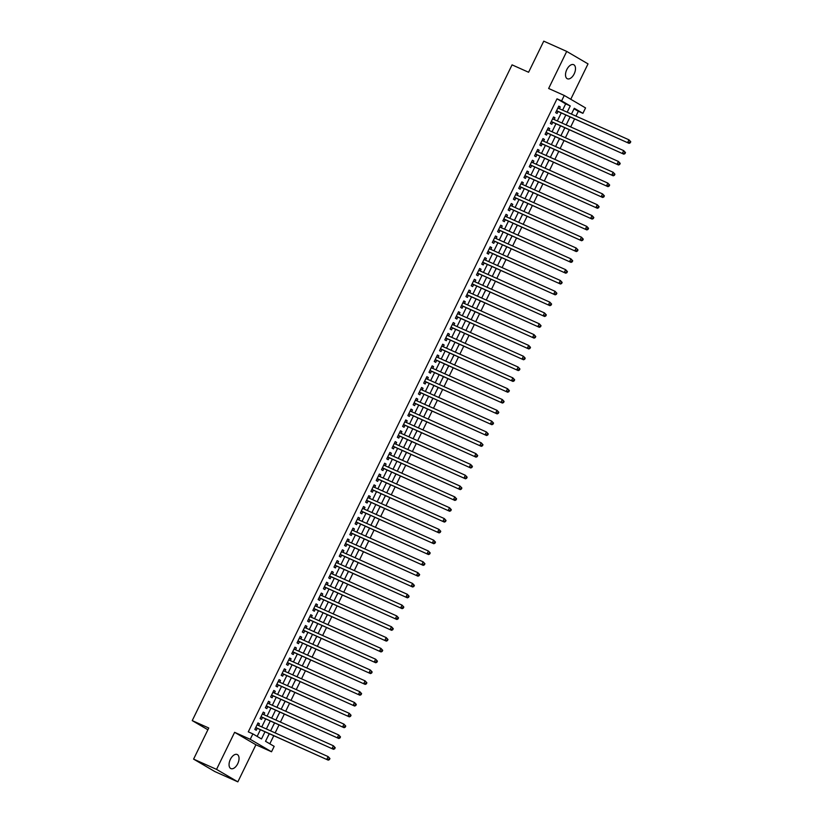 <?xml version="1.0" encoding="UTF-8"?>
<svg xmlns="http://www.w3.org/2000/svg" width="823" height="823" viewBox="0 0 823 823"><rect width="100%" height="100%" fill="white"/><g stroke="black" fill="none" stroke-linecap="round" stroke-linejoin="round"><path stroke-width="1.23" d="M237.734 763.703A7.716 4.249 114.1 0 0 237.199 754.506A7.716 4.249 114.1 0 0 230.368 759.392A7.716 4.249 114.1 0 0 230.903 768.589A7.716 4.249 114.1 0 0 237.734 763.703M574.187 73.875A7.716 4.249 114.1 0 0 573.652 64.678A7.716 4.249 114.1 0 0 566.821 69.564A7.716 4.249 114.1 0 0 567.356 78.761A7.716 4.249 114.1 0 0 574.187 73.875M269.224 733.746L265.531 741.307L274.172 746.358L271.528 751.769L250.223 739.301L252.867 733.89L261.498 738.951L264.965 731.842M255.922 744.784L234.617 732.326L216.542 769.382L193.59 759.115L214.885 771.583L237.847 781.85L255.922 744.784L271.528 751.769M570.761 99.274L588.023 63.885L566.718 51.417L548.643 88.483L564.249 95.458L585.554 107.926L582.91 113.337L574.279 108.286L571.45 114.088M575.966 116.105L578.322 111.28L582.91 113.337M269.821 743.817L273.74 735.772M275.139 732.902L279.018 724.95M280.417 722.08L284.295 714.127M285.694 711.257L289.573 703.305M290.972 700.435L294.85 692.482M296.249 689.612L300.128 681.66M301.527 678.8L305.405 670.838M306.804 667.978L310.683 660.025M312.082 657.155L315.96 649.203M317.359 646.333L321.237 638.381M322.637 635.51L326.515 627.558M327.914 624.688L331.792 616.736M333.192 613.865L337.07 605.913M338.469 603.053L342.347 595.101M343.747 592.231L347.625 584.279M349.024 581.408L352.902 573.456M354.301 570.586L358.18 562.634M359.579 559.763L363.457 551.811M364.856 548.941L368.735 540.989M370.134 538.119L374.023 530.166M375.411 527.306L379.3 519.354M380.699 516.484L384.578 508.532M385.977 505.661L389.855 497.709M391.254 494.839L395.133 486.887M396.532 484.017L400.41 476.064M401.809 473.194L405.688 465.242M407.087 462.382L410.965 454.43M412.364 451.56L416.243 443.607M417.642 440.737L421.52 432.785M422.919 429.915L426.798 421.962M428.197 419.092L432.075 411.14M433.474 408.27L437.352 400.317M438.752 397.447L442.63 389.495M444.029 386.635L447.907 378.683M449.307 375.813L453.185 367.86M454.584 364.99L458.462 357.038M459.862 354.168L463.74 346.216M465.139 343.345L469.017 335.393M470.417 332.523L474.295 324.571M475.694 321.711L479.572 313.748M480.971 310.888L484.85 302.936M486.249 300.066L490.127 292.114M491.526 289.243L495.405 281.291M496.804 278.421L500.682 270.469M502.081 267.598L505.96 259.646M507.359 256.776L511.237 248.824M512.636 245.964L516.515 238.012M517.914 235.141L521.792 227.189M523.191 224.319L527.07 216.367M528.469 213.496L532.347 205.544M533.746 202.674L537.625 194.722M539.024 191.852L542.902 183.899M544.301 181.029L548.18 173.077M549.579 170.217L553.457 162.265M554.856 159.395L558.735 151.442M560.134 148.572L564.012 140.62M565.411 137.75L569.29 129.797M570.689 126.927L574.567 118.975M216.542 769.382L237.847 781.85M193.59 759.115L208.754 728.005L192.232 720.609L512.06 64.863L528.592 72.259L543.756 41.15L566.718 51.417M258.587 725.495L259.43 723.767L257.99 722.923L254.821 729.415L256.262 730.258L257.188 728.365M263.864 714.673L264.708 712.944L263.267 712.101L260.099 718.592L261.539 719.436L262.465 717.543M269.142 703.85L269.985 702.122L268.545 701.278L265.376 707.77L266.817 708.613L267.742 706.72M274.419 693.028L275.263 691.299L273.822 690.456L270.654 696.947L272.094 697.791L273.02 695.898M279.697 682.216L280.54 680.477L279.1 679.633L275.931 686.135L277.372 686.968L278.297 685.075M284.974 671.393L285.818 669.655L284.377 668.821L281.209 675.313L282.649 676.156L283.575 674.253M290.252 660.571L291.095 658.842L289.655 657.999L286.486 664.49L287.927 665.334L288.852 663.441M295.529 649.748L296.373 648.02L294.932 647.176L291.764 653.668L293.204 654.511L294.13 652.618M300.806 638.926L301.65 637.197L300.21 636.354L297.041 642.845L298.482 643.689L299.407 641.796M306.084 628.103L306.928 626.375L305.487 625.531L302.319 632.023L303.759 632.866L304.685 630.974M311.361 617.281L312.205 615.553L310.765 614.709L307.596 621.2L309.036 622.044L309.962 620.151M316.639 606.469L317.483 604.73L316.042 603.887L312.874 610.388L314.314 611.222L315.24 609.329M321.916 595.646L322.76 593.918L321.32 593.074L318.151 599.566L319.591 600.409L320.517 598.516M327.194 584.824L328.038 583.096L326.597 582.252L323.429 588.743L324.869 589.587L325.795 587.694M332.471 574.001L333.315 572.273L331.875 571.429L328.706 577.921L330.146 578.764L331.072 576.872M337.749 563.179L338.592 561.451L337.152 560.607L333.984 567.098L335.424 567.942L336.35 566.049M343.026 552.356L343.87 550.628L342.43 549.785L339.261 556.276L340.701 557.12L341.627 555.227M348.304 541.544L349.147 539.806L347.707 538.962L344.549 545.464L345.979 546.297L346.905 544.404M353.581 530.722L354.425 528.983L352.985 528.15L349.826 534.641L351.256 535.485L352.182 533.582M358.859 519.899L359.702 518.171L358.262 517.328L355.104 523.819L356.534 524.663L357.46 522.77M364.136 509.077L364.98 507.349L363.54 506.505L360.381 512.996L361.811 513.84L362.737 511.947M369.414 498.254L370.257 496.526L368.817 495.683L365.659 502.174L367.099 503.018L368.015 501.125M374.691 487.432L375.535 485.704L374.095 484.86L370.936 491.352L372.377 492.195L373.292 490.302M379.969 476.61L380.812 474.881L379.372 474.038L376.214 480.529L377.654 481.373L378.57 479.48M385.246 465.797L386.09 464.059L384.65 463.215L381.491 469.717L382.932 470.55L383.847 468.657M390.524 454.975L391.367 453.236L389.927 452.403L386.769 458.895L388.209 459.738L389.125 457.845M395.801 444.153L396.645 442.424L395.215 441.581L392.046 448.072L393.487 448.916L394.402 447.023M401.079 433.33L401.922 431.602L400.492 430.758L397.324 437.25L398.764 438.093L399.68 436.2M406.356 422.508L407.2 420.779L405.77 419.936L402.601 426.427L404.042 427.271L404.957 425.378M411.634 411.685L412.477 409.957L411.047 409.113L407.879 415.605L409.319 416.448L410.235 414.555M416.911 400.863L417.765 399.134L416.325 398.291L413.156 404.782L414.597 405.626L415.512 403.733M422.189 390.051L423.043 388.312L421.602 387.479L418.434 393.97L419.874 394.803L420.79 392.91M427.466 379.228L428.32 377.5L426.88 376.656L423.711 383.148L425.152 383.991L426.077 382.098M432.754 368.406L433.598 366.677L432.157 365.834L428.989 372.325L430.429 373.169L431.355 371.276M438.031 357.583L438.875 355.855L437.435 355.011L434.266 361.503L435.706 362.346L436.632 360.453M443.309 346.761L444.153 345.032L442.712 344.189L439.544 350.68L440.984 351.524L441.91 349.631M448.586 335.938L449.43 334.21L447.99 333.366L444.821 339.858L446.261 340.701L447.187 338.809M453.864 325.126L454.708 323.388L453.267 322.544L450.099 329.046L451.539 329.879L452.465 327.986M459.141 314.304L459.985 312.565L458.545 311.732L455.376 318.223L456.816 319.067L457.742 317.164M464.419 303.481L465.262 301.753L463.822 300.909L460.654 307.401L462.094 308.244L463.02 306.351M469.696 292.659L470.54 290.931L469.1 290.087L465.931 296.578L467.371 297.422L468.297 295.529M474.974 281.836L475.817 280.108L474.377 279.264L471.209 285.756L472.649 286.599L473.575 284.707M480.251 271.014L481.095 269.286L479.655 268.442L476.486 274.933L477.926 275.777L478.852 273.884M485.529 260.191L486.372 258.463L484.932 257.62L481.764 264.111L483.204 264.955L484.13 263.062M490.806 249.379L491.65 247.641L490.21 246.797L487.041 253.299L488.481 254.132L489.407 252.239M496.084 238.557L496.927 236.829L495.487 235.985L492.319 242.476L493.759 243.32L494.685 241.427M501.361 227.734L502.205 226.006L500.765 225.163L497.596 231.654L499.036 232.498L499.962 230.605M506.639 216.912L507.482 215.184L506.042 214.34L502.874 220.831L504.314 221.675L505.24 219.782M511.916 206.089L512.76 204.361L511.32 203.518L508.151 210.009L509.591 210.853L510.517 208.96M517.194 195.267L518.037 193.539L516.597 192.695L513.429 199.187L514.869 200.03L515.795 198.137M522.471 184.455L523.315 182.716L521.875 181.873L518.706 188.364L520.146 189.208L521.072 187.315M527.749 173.632L528.592 171.894L527.152 171.061L523.984 177.552L525.424 178.396L526.35 176.492M533.026 162.81L533.87 161.082L532.43 160.238L529.261 166.73L530.701 167.573L531.627 165.68M538.304 151.988L539.147 150.259L537.707 149.416L534.538 155.907L535.979 156.751L536.905 154.858M543.581 141.165L544.425 139.437L542.985 138.593L539.816 145.085L541.256 145.928L542.182 144.035M548.859 130.343L549.702 128.614L548.262 127.771L545.093 134.262L546.534 135.106L547.46 133.213M554.136 119.52L554.98 117.792L553.54 116.948L550.371 123.44L551.811 124.283L552.737 122.39M568.498 120.137L570.164 117.01M563.22 130.96L564.887 127.832M557.943 141.782L559.609 138.645M552.665 152.605L554.332 149.467M547.388 163.417L549.054 160.29M542.11 174.239L543.777 171.112M536.833 185.062L538.499 181.934M531.555 195.884L533.222 192.757M526.278 206.707L527.944 203.569M521 217.529L522.667 214.392M515.723 228.352L517.389 225.214M510.445 239.164L512.112 236.036M505.168 249.986L506.834 246.859M499.88 260.809L501.557 257.681M494.602 271.631L496.279 268.504M489.325 282.454L491.002 279.316M484.047 293.276L485.724 290.138M478.77 304.099L480.447 300.961M473.492 314.911L475.169 311.783M468.215 325.733L469.892 322.606M462.938 336.556L464.614 333.428M457.66 347.378L459.337 344.251M452.383 358.2L454.059 355.063M447.105 369.023L448.782 365.885M441.828 379.835L443.504 376.708M436.55 390.658L438.227 387.53M431.273 401.48L432.949 398.353M425.995 412.302L427.672 409.175M420.718 423.125L422.394 419.987M415.44 433.947L417.117 430.81M410.163 444.77L411.839 441.632M404.885 455.582L406.552 452.455M399.608 466.404L401.274 463.277M394.33 477.227L395.997 474.099M389.053 488.049L390.719 484.922M383.775 498.872L385.442 495.734M378.498 509.694L380.164 506.557M373.22 520.517L374.887 517.379M367.943 531.329L369.609 528.201M362.665 542.151L364.332 539.024M357.388 552.974L359.054 549.846M352.11 563.796L353.777 560.658M346.833 574.619L348.499 571.481M341.555 585.441L343.222 582.303M336.278 596.253L337.944 593.126M331 607.076L332.667 603.948M325.723 617.898L327.389 614.771M320.445 628.721L322.112 625.593M315.168 639.543L316.834 636.405M309.89 650.365L311.557 647.228M304.613 661.188L306.279 658.05M299.335 672L301.002 668.873M294.058 682.823L295.724 679.695M288.78 693.645L290.447 690.518M283.503 704.467L285.17 701.34M278.225 715.29L279.892 712.152M272.948 726.112L274.615 722.975M578.322 111.28L574.032 108.78M267.67 736.924L269.337 733.797M562.603 110.128L565.658 103.873L557.017 98.822L248.279 731.842L252.867 733.89M257.146 736.4L260.377 729.785M261.776 726.925L265.654 718.973M267.053 716.103L270.932 708.15M272.331 705.28L276.209 697.328M277.608 694.458L281.487 686.505M282.886 683.635L286.764 675.683M288.163 672.813L292.042 664.861M293.441 662.001L297.319 654.038M298.718 651.178L302.597 643.226M303.996 640.356L307.874 632.403M309.273 629.533L313.151 621.581M314.551 618.711L318.429 610.759M319.828 607.888L323.706 599.936M325.106 597.066L328.984 589.114M330.383 586.254L334.261 578.302M335.661 575.431L339.539 567.479M340.938 564.609L344.816 556.657M346.216 553.786L350.094 545.834M351.493 542.964L355.371 535.012M356.771 532.142L360.649 524.189M362.048 521.319L365.926 513.367M367.325 510.507L371.204 502.555M372.603 499.684L376.481 491.732M377.88 488.862L381.759 480.91M383.158 478.04L387.036 470.087M388.435 467.217L392.314 459.265M393.713 456.395L397.591 448.442M398.99 445.582L402.869 437.63M404.268 434.76L408.146 426.808M409.545 423.938L413.424 415.985M414.823 413.115L418.712 405.163M420.1 402.293L423.989 394.34M425.388 391.47L429.267 383.518M430.666 380.648L434.544 372.696M435.943 369.836L439.821 361.883M441.221 359.013L445.099 351.061M446.498 348.191L450.376 340.238M451.776 337.368L455.654 329.416M457.053 326.546L460.931 318.594M462.331 315.723L466.209 307.771M467.608 304.911L471.486 296.949M472.886 294.089L476.764 286.137M478.163 283.266L482.041 275.314M483.44 272.444L487.319 264.492M488.718 261.621L492.596 253.669M493.995 250.799L497.874 242.847M499.273 239.977L503.151 232.024M504.55 229.164L508.429 221.212M509.828 218.342L513.706 210.39M515.105 207.519L518.984 199.567M520.383 196.697L524.261 188.745M525.66 185.875L529.539 177.922M530.938 175.052L534.816 167.1M536.215 164.23L540.094 156.277M541.493 153.417L545.371 145.465M546.77 142.595L550.649 134.643M552.048 131.773L555.926 123.82M557.325 120.95L561.204 112.998M559.414 108.708L560.257 106.969L558.817 106.126L555.648 112.628L557.089 113.461L558.015 111.568M192.232 720.609L207.89 729.775M234.617 732.326L250.223 739.301M557.017 98.822L561.615 100.869L564.249 95.458M570.051 116.959L566.173 124.911M564.773 127.771L560.895 135.723M559.496 138.593L555.618 146.545M554.218 149.416L550.34 157.368M548.941 160.238L545.063 168.19M543.664 171.061L539.785 179.013M538.386 181.883L534.508 189.835M533.109 192.705L529.23 200.658M527.831 203.518L523.953 211.47M522.554 214.34L518.675 222.292M517.276 225.163L513.387 233.115M511.999 235.985L508.11 243.937M506.711 246.807L502.832 254.76M501.433 257.63L497.555 265.582M496.156 268.442L492.277 276.405M490.878 279.264L487 287.217M485.601 290.087L481.722 298.039M480.323 300.909L476.445 308.862M475.046 311.732L471.168 319.684M469.768 322.554L465.89 330.507M464.491 333.377L460.613 341.329M459.213 344.189L455.335 352.141M453.936 355.011L450.058 362.964M448.658 365.834L444.78 373.786M443.381 376.656L439.503 384.608M438.103 387.479L434.225 395.431M432.826 398.301L428.948 406.253M427.549 409.113L423.67 417.076M422.271 419.936L418.393 427.888M416.994 430.758L413.115 438.71M411.716 441.581L407.838 449.533M406.439 452.403L402.56 460.355M401.161 463.226L397.283 471.178M395.884 474.048L392.005 482M390.606 484.86L386.728 492.812M385.329 495.683L381.45 503.635M380.051 506.505L376.173 514.457M374.774 517.328L370.895 525.28M369.496 528.15L365.618 536.102M364.219 538.972L360.34 546.925M358.941 549.795L355.063 557.747M353.664 560.607L349.785 568.559M348.386 571.429L344.508 579.382M343.109 582.252L339.23 590.204M337.831 593.074L333.953 601.027M332.554 603.897L328.675 611.849M327.276 614.719L323.398 622.672M321.999 625.531L318.12 633.494M316.721 636.354L312.843 644.306M311.444 647.176L307.565 655.129M306.166 657.999L302.288 665.951M300.889 668.821L297.01 676.773M295.611 679.644L291.733 687.596M290.334 690.466L286.455 698.418M285.056 701.278L281.178 709.231M279.779 712.101L275.9 720.053M274.501 722.923L270.623 730.875M567.191 112.185L570.246 105.93L561.615 100.869M266.364 728.972L270.242 721.02M271.641 718.15L275.52 710.198M276.919 707.338L280.797 699.375M282.196 696.515L286.075 688.563M287.474 685.693L291.352 677.74M292.751 674.87L296.63 666.918M298.029 664.048L301.907 656.096M303.306 653.225L307.185 645.273M308.584 642.403L312.462 634.451M313.861 631.591L317.74 623.639M319.139 620.768L323.017 612.816M324.416 609.946L328.295 601.994M329.694 599.123L333.572 591.171M334.971 588.301L338.85 580.349M340.249 577.479L344.127 569.526M345.526 566.666L349.405 558.704M350.804 555.844L354.692 547.892M356.081 545.021L359.97 537.069M361.369 534.199L365.247 526.247M366.647 523.377L370.525 515.424M371.924 512.554L375.802 504.602M377.201 501.732L381.08 493.779M382.479 490.92L386.357 482.967M387.756 480.097L391.635 472.145M393.034 469.275L396.912 461.322M398.311 458.452L402.19 450.5M403.589 447.63L407.467 439.677M408.866 436.807L412.745 428.855M414.144 425.985L418.022 418.033M419.421 415.173L423.3 407.22M424.699 404.35L428.577 396.398M429.976 393.528L433.855 385.576M435.254 382.705L439.132 374.753M440.531 371.883L444.41 363.931M445.809 361.06L449.687 353.108M451.086 350.248L454.965 342.286M456.364 339.426L460.242 331.474M461.641 328.603L465.52 320.651M466.919 317.781L470.797 309.829M472.196 306.958L476.075 299.006M477.474 296.136L481.352 288.184M482.751 285.314L486.63 277.361M488.029 274.501L491.907 266.549M493.306 263.679L497.185 255.727M498.584 252.856L502.462 244.904M503.861 242.034L507.74 234.082M509.139 231.212L513.017 223.259M514.416 220.389L518.295 212.437M519.694 209.577L523.572 201.614M524.971 198.755L528.85 190.802M530.249 187.932L534.127 179.98M535.526 177.11L539.404 169.157M540.804 166.287L544.682 158.335M546.081 155.465L549.959 147.512M551.359 144.642L555.237 136.69M556.636 133.83L560.514 125.878M561.914 123.008L565.792 115.055M565.658 103.873L570.246 105.93M558.735 106.29L560.257 106.969M553.457 117.113L554.98 117.792M548.18 127.935L549.702 128.614M542.902 138.758L544.425 139.437M537.625 149.58L539.147 150.259M532.347 160.403L533.87 161.082M527.07 171.215L528.592 171.894M521.792 182.037L523.315 182.716M516.515 192.86L518.037 193.539M511.237 203.682L512.76 204.361M505.96 214.505L507.482 215.184M500.682 225.327L502.205 226.006M495.405 236.139L496.927 236.829M490.127 246.962L491.65 247.641M484.85 257.784L486.372 258.463M479.572 268.607L481.095 269.286M474.295 279.429L475.817 280.108M469.017 290.252L470.54 290.931M463.74 301.074L465.262 301.753M458.462 311.886L459.985 312.565M453.185 322.709L454.708 323.388M447.907 333.531L449.43 334.21M442.63 344.353L444.153 345.032M437.352 355.176L438.875 355.855M432.075 365.998L433.598 366.677M426.798 376.821L428.32 377.5M421.52 387.633L423.043 388.312M416.243 398.455L417.765 399.134M410.965 409.278L412.477 409.957M405.688 420.1L407.2 420.779M400.41 430.923L401.922 431.602M395.133 441.745L396.645 442.424M389.855 452.557L391.367 453.236M384.578 463.38L386.09 464.059M379.3 474.202L380.812 474.881M374.023 485.025L375.535 485.704M368.745 495.847L370.257 496.526M363.468 506.67L364.98 507.349M358.19 517.492L359.702 518.171M352.913 528.304L354.425 528.983M347.635 539.127L349.147 539.806M342.358 549.949L343.87 550.628M337.08 560.772L338.592 561.451M331.803 571.594L333.315 572.273M326.525 582.417L328.038 583.096M321.237 593.229L322.76 593.918M315.96 604.051L317.483 604.73M310.683 614.874L312.205 615.553M305.405 625.696L306.928 626.375M300.128 636.518L301.65 637.197M294.85 647.341L296.373 648.02M289.573 658.163L291.095 658.842M284.295 668.976L285.818 669.655M279.018 679.798L280.54 680.477M273.74 690.62L275.263 691.299M268.463 701.443L269.985 702.122M263.185 712.265L264.708 712.944M257.908 723.088L259.43 723.767M556.533 110.807L629.081 143.356L556.574 110.724M629.667 142.492L627.64 142.523L628.967 139.817L630.768 141.751L630.192 141.412L629.667 142.492L630.243 142.832L630.768 141.751M557.891 108.029L628.967 139.817L630.192 141.412M557.284 111.239A1.204 1.008 -59.7 0 0 556.904 111.167L556.358 111.177M629.081 143.356L630.243 142.832M551.256 121.629L623.803 154.179L551.297 121.547M624.39 153.315L622.363 153.335L623.69 150.63L625.49 152.574L624.914 152.234L624.39 153.315L624.966 153.654L625.49 152.574M552.614 118.841L623.69 150.63L624.914 152.234M552.007 122.061A1.204 1.008 -59.7 0 0 551.626 121.989L551.081 121.999M623.803 154.179L624.966 153.654M545.978 132.452L618.526 165.001L546.019 132.369M619.112 164.137L617.085 164.158L618.412 161.452L620.213 163.386L619.637 163.057L619.112 164.137L619.688 164.477L620.213 163.386M547.336 129.664L618.412 161.452L619.637 163.057M546.729 132.884A1.204 1.008 -59.7 0 0 546.349 132.812L545.803 132.822M618.526 165.001L619.688 164.477M540.701 143.274L613.248 175.824L540.742 143.192M613.835 174.96L611.808 174.98L613.135 172.274L614.935 174.209L614.359 173.879L613.835 174.96L614.411 175.289L614.935 174.209M542.059 140.486L613.135 172.274L614.359 173.879M541.452 143.706A1.204 1.008 -59.7 0 0 541.071 143.634L540.526 143.644M613.248 175.824L614.411 175.289M535.423 154.096L607.971 186.646L535.464 154.014M608.557 185.782L606.53 185.803L607.847 183.097L609.658 185.031L609.082 184.691L608.557 185.782L609.133 186.111L609.658 185.031M536.781 151.309L607.847 183.097L609.082 184.691M536.174 154.529A1.204 1.008 -59.7 0 0 535.794 154.457L535.248 154.467M607.971 186.646L609.133 186.111M530.146 164.909L602.693 197.469L530.187 164.837M603.28 196.594L601.253 196.625L602.57 193.919L604.38 195.853L603.804 195.514L603.28 196.594L603.856 196.934L604.38 195.853M531.504 162.131L602.57 193.919L603.804 195.514M530.897 165.351A1.204 1.008 -59.7 0 0 530.506 165.269L529.971 165.289M602.693 197.469L603.856 196.934M524.868 175.731L597.416 208.291L524.909 175.659M598.002 207.417L595.975 207.447L597.292 204.742L599.103 206.676L598.527 206.336L598.002 207.417L598.578 207.756L599.103 206.676M526.226 172.953L597.292 204.742L598.527 206.336M525.619 176.173A1.204 1.008 -59.7 0 0 525.228 176.091L524.693 176.101M597.416 208.291L598.578 207.756M519.591 186.554L592.138 219.103L519.632 186.471M592.725 218.239L590.698 218.27L592.015 215.564L593.825 217.498L593.249 217.159L592.725 218.239L593.301 218.579L593.825 217.498M520.949 183.766L592.015 215.564L593.249 217.159M520.331 186.986A1.204 1.008 -59.7 0 0 519.951 186.914L519.416 186.924M592.138 219.103L593.301 218.579M514.313 197.376L586.861 229.926L514.354 197.294M587.447 229.061L585.42 229.082L586.737 226.376L588.548 228.31L587.972 227.981L587.447 229.061L588.023 229.401L588.548 228.31M515.671 194.588L586.737 226.376L587.972 227.981M515.054 197.808A1.204 1.008 -59.7 0 0 514.673 197.736L514.138 197.746M586.861 229.926L588.023 229.401M509.036 208.198L581.583 240.748L509.077 208.116M582.17 239.884L580.143 239.905L581.46 237.199L583.27 239.133L582.694 238.804L582.17 239.884L582.746 240.223L583.27 239.133M510.394 205.411L581.46 237.199L582.694 238.804M509.776 208.631A1.204 1.008 -59.7 0 0 509.396 208.558L508.861 208.569M581.583 240.748L582.746 240.223M503.758 219.021L576.306 251.571L503.799 218.939M576.892 250.706L574.865 250.727L576.182 248.021L577.993 249.955L577.417 249.616L576.892 250.706L577.468 251.036L577.993 249.955M505.116 216.233L576.182 248.021L577.417 249.616M504.499 219.453A1.204 1.008 -59.7 0 0 504.118 219.381L503.583 219.391M576.306 251.571L577.468 251.036M498.481 229.833L571.028 262.393L498.522 229.761M571.615 261.519L569.588 261.549L570.905 258.844L572.715 260.778L572.139 260.438L571.615 261.519L572.191 261.858L572.715 260.778M499.839 227.055L570.905 258.844L572.139 260.438M499.222 230.275A1.204 1.008 -59.7 0 0 498.841 230.193L498.306 230.214M571.028 262.393L572.191 261.858M493.203 240.655L565.751 273.215L493.244 240.583M566.337 272.341L564.311 272.372L565.627 269.666L567.438 271.6L566.862 271.261L566.337 272.341L566.913 272.68L567.438 271.6M494.561 237.878L565.627 269.666L566.862 271.261M493.944 241.098A1.204 1.008 -59.7 0 0 493.563 241.016L493.028 241.026M565.751 273.215L566.913 272.68M487.926 251.478L560.473 284.028L487.967 251.406M561.06 283.163L559.033 283.194L560.35 280.489L562.16 282.423L561.584 282.083L561.06 283.163L561.625 283.503L562.16 282.423M489.284 248.7L560.35 280.489L561.584 282.083M488.667 251.91A1.204 1.008 -59.7 0 0 488.286 251.838L487.741 251.848M560.473 284.028L561.625 283.503M482.648 262.3L555.196 294.85L482.69 262.218M555.782 293.986L553.756 294.006L555.072 291.301L556.883 293.245L556.307 292.906L555.782 293.986L556.348 294.325L556.883 293.245M484.006 259.512L555.072 291.301L556.307 292.906M483.389 262.732A1.204 1.008 -59.7 0 0 483.008 262.66L482.463 262.671M555.196 294.85L556.348 294.325M477.371 273.123L549.918 305.672L477.412 273.041M550.494 304.808L548.478 304.829L549.795 302.123L551.605 304.057L551.029 303.728L550.494 304.808L551.071 305.148L551.605 304.057M478.729 270.335L549.795 302.123L551.029 303.728M478.112 273.555A1.204 1.008 -59.7 0 0 477.731 273.483L477.186 273.493M549.918 305.672L551.071 305.148M472.093 283.945L544.641 316.495L472.135 283.863M545.217 315.631L543.201 315.651L544.517 312.946L546.328 314.88L545.752 314.551L545.217 315.631L545.793 315.96L546.328 314.88M473.451 281.157L544.517 312.946L545.752 314.551M472.834 284.377A1.204 1.008 -59.7 0 0 472.453 284.305L471.908 284.316M544.641 316.495L545.793 315.96M466.816 294.768L539.363 327.317L466.857 294.685M539.939 326.453L537.923 326.474L539.24 323.768L541.05 325.702L540.474 325.363L539.939 326.453L540.516 326.782L541.05 325.702M468.174 291.98L539.24 323.768L540.474 325.363M467.557 295.2A1.204 1.008 -59.7 0 0 467.176 295.128L466.631 295.138M539.363 327.317L540.516 326.782M461.538 305.58L534.086 338.14L461.58 305.508M534.662 337.265L532.646 337.296L533.962 334.591L535.773 336.525L535.197 336.185L534.662 337.265L535.238 337.605L535.773 336.525M462.896 302.802L533.962 334.591L535.197 336.185M462.279 306.022A1.204 1.008 -59.7 0 0 461.898 305.94L461.353 305.961M534.086 338.14L535.238 337.605M456.261 316.402L528.808 348.962L456.302 316.33M529.384 348.088L527.368 348.119L528.685 345.413L530.496 347.347L529.919 347.008L529.384 348.088L529.961 348.427L530.496 347.347M457.619 313.625L528.685 345.413L529.919 347.008M457.002 316.845A1.204 1.008 -59.7 0 0 456.621 316.762L456.076 316.773M528.808 348.962L529.961 348.427M450.983 327.225L523.531 359.774L451.025 327.143M524.107 358.91L522.091 358.941L523.407 356.236L525.218 358.17L524.642 357.83L524.107 358.91L524.683 359.25L525.218 358.17M452.341 324.437L523.407 356.236L524.642 357.83M451.724 327.657A1.204 1.008 -59.7 0 0 451.343 327.585L450.798 327.595M523.531 359.774L524.683 359.25M445.706 338.047L518.253 370.597L445.747 337.965M518.829 369.733L516.813 369.753L518.13 367.048L519.941 368.992L519.364 368.653L518.829 369.733L519.406 370.072L519.941 368.992M447.064 335.259L518.13 367.048L519.364 368.653M446.447 338.479A1.204 1.008 -59.7 0 0 446.066 338.407L445.521 338.418M518.253 370.597L519.406 370.072M440.428 348.87L512.976 381.419L440.47 348.787M513.552 380.555L511.536 380.576L512.852 377.87L514.663 379.804L514.087 379.475L513.552 380.555L514.128 380.895L514.663 379.804M441.786 346.082L512.852 377.87L514.087 379.475M441.169 349.302A1.204 1.008 -59.7 0 0 440.789 349.23L440.243 349.24M512.976 381.419L514.128 380.895M435.151 359.692L507.698 392.242L435.192 359.61M508.275 391.378L506.258 391.398L507.575 388.693L509.386 390.627L508.809 390.287L508.275 391.378L508.851 391.707L509.386 390.627M436.509 356.904L507.575 388.693L508.809 390.287M435.892 360.124A1.204 1.008 -59.7 0 0 435.511 360.052L434.966 360.062M507.698 392.242L508.851 391.707M429.873 370.515L502.421 403.064L429.915 370.432M502.997 402.2L500.981 402.221L502.297 399.515L504.108 401.449L503.532 401.11L502.997 402.2L503.573 402.529L504.108 401.449M431.231 367.727L502.297 399.515L503.532 401.11M430.614 370.947A1.204 1.008 -59.7 0 0 430.234 370.864L429.688 370.885M502.421 403.064L503.573 402.529M424.596 381.327L497.143 413.887L424.637 381.255M497.72 413.012L495.703 413.043L497.02 410.338L498.831 412.272L498.254 411.932L497.72 413.012L498.296 413.352L498.831 412.272M425.954 378.549L497.02 410.338L498.254 411.932M425.337 381.769A1.204 1.008 -59.7 0 0 424.956 381.687L424.411 381.697M497.143 413.887L498.296 413.352M419.319 392.149L491.866 424.709L419.36 392.077M492.442 423.835L490.426 423.866L491.743 421.16L493.553 423.094L492.977 422.755L492.442 423.835L493.018 424.174L493.553 423.094M420.676 389.372L491.743 421.16L492.977 422.755M420.059 392.581A1.204 1.008 -59.7 0 0 419.679 392.509L419.133 392.52M491.866 424.709L493.018 424.174M414.041 402.972L486.588 435.521L414.082 402.889M487.165 434.657L485.148 434.678L486.465 431.982L488.276 433.916L487.7 433.577L487.165 434.657L487.741 434.997L488.276 433.916M415.399 400.184L486.465 431.982L487.7 433.577M414.782 403.404A1.204 1.008 -59.7 0 0 414.401 403.332L413.856 403.342M486.588 435.521L487.741 434.997M408.764 413.794L481.311 446.344L408.805 413.712M481.887 445.48L479.871 445.5L481.188 442.795L482.988 444.729L482.422 444.399L481.887 445.48L482.463 445.819L482.988 444.729M410.121 411.006L481.188 442.795L482.422 444.399M409.504 414.226A1.204 1.008 -59.7 0 0 409.124 414.154L408.578 414.164M481.311 446.344L482.463 445.819M403.486 424.617L476.033 457.166L403.527 424.534M476.61 456.302L474.593 456.323L475.91 453.617L477.71 455.551L477.134 455.222L476.61 456.302L477.186 456.642L477.71 455.551M404.844 421.829L475.91 453.617L477.134 455.222M404.227 425.049A1.204 1.008 -59.7 0 0 403.846 424.977L403.301 424.987M476.033 457.166L477.186 456.642M398.209 435.439L470.756 467.989L398.239 435.357M471.332 467.125L469.316 467.145L470.633 464.439L472.433 466.374L471.857 466.034L471.332 467.125L471.908 467.454L472.433 466.374M399.567 432.651L470.633 464.439L471.857 466.034M398.949 435.871A1.204 1.008 -59.7 0 0 398.569 435.799L398.023 435.809M470.756 467.989L471.908 467.454M392.931 446.251L465.479 478.811L392.962 446.179M466.055 477.937L464.038 477.968L465.355 475.262L467.155 477.196L466.579 476.856L466.055 477.937L466.631 478.276L467.155 477.196M394.289 443.474L465.355 475.262L466.579 476.856M393.672 446.694A1.204 1.008 -59.7 0 0 393.291 446.611L392.746 446.632M465.479 478.811L466.631 478.276M387.654 457.074L460.201 489.634L387.684 457.002M460.777 488.759L458.761 488.79L460.078 486.084L461.878 488.018L461.302 487.679L460.777 488.759L461.353 489.099L461.878 488.018M389.012 454.296L460.078 486.084L461.302 487.679M388.394 457.516A1.204 1.008 -59.7 0 0 388.014 457.434L387.468 457.444M460.201 489.634L461.353 489.099M382.376 467.896L454.924 500.446L382.407 467.814M455.5 499.582L453.483 499.612L454.8 496.907L456.6 498.841L456.024 498.501L455.5 499.582L456.076 499.921L456.6 498.841M383.734 465.118L454.8 496.907L456.024 498.501M383.117 468.328A1.204 1.008 -59.7 0 0 382.736 468.256L382.191 468.266M454.924 500.446L456.076 499.921M377.099 478.719L449.646 511.268L377.129 478.636M450.222 510.404L448.206 510.425L449.523 507.719L451.323 509.663L450.747 509.324L450.222 510.404L450.798 510.744L451.323 509.663M378.457 475.931L449.523 507.719L450.747 509.324M377.839 479.151A1.204 1.008 -59.7 0 0 377.459 479.079L376.913 479.089M449.646 511.268L450.798 510.744M371.821 489.541L444.369 522.091L371.852 489.459M444.945 521.226L442.928 521.247L444.245 518.541L446.045 520.475L445.469 520.146L444.945 521.226L445.521 521.566L446.045 520.475M373.179 486.753L444.245 518.541L445.469 520.146M372.562 489.973A1.204 1.008 -59.7 0 0 372.181 489.901L371.636 489.911M444.369 522.091L445.521 521.566M366.544 500.363L439.081 532.913L366.574 500.281M439.667 532.049L437.651 532.07L438.968 529.364L440.768 531.298L440.192 530.969L439.667 532.049L440.243 532.378L440.768 531.298M367.902 497.576L438.968 529.364L440.192 530.969M367.284 500.796A1.204 1.008 -59.7 0 0 366.904 500.723L366.358 500.734M439.081 532.913L440.243 532.378M361.266 511.186L433.803 543.736L361.297 511.104M434.39 542.871L432.373 542.892L433.69 540.186L435.49 542.12L434.914 541.781L434.39 542.871L434.966 543.201L435.49 542.12M362.624 508.398L433.69 540.186L434.914 541.781M362.007 511.618A1.204 1.008 -59.7 0 0 361.626 511.546L361.081 511.556M433.803 543.736L434.966 543.201M355.989 521.998L428.526 554.558L356.02 521.926M429.112 553.684L427.096 553.714L428.413 551.009L430.213 552.943L429.637 552.603L429.112 553.684L429.688 554.023L430.213 552.943M357.347 519.22L428.413 551.009L429.637 552.603M356.729 522.44A1.204 1.008 -59.7 0 0 356.349 522.358L355.803 522.379M428.526 554.558L429.688 554.023M350.711 532.82L423.248 565.38L350.742 532.748M423.835 564.506L421.818 564.537L423.135 561.831L424.935 563.765L424.359 563.426L423.835 564.506L424.411 564.845L424.935 563.765M352.069 530.043L423.135 561.831L424.359 563.426M351.452 533.263A1.204 1.008 -59.7 0 0 351.071 533.181L350.526 533.191M423.248 565.38L424.411 564.845M345.434 543.643L417.971 576.193L345.465 543.561M418.557 575.328L416.531 575.359L417.858 572.654L419.658 574.588L419.082 574.248L418.557 575.328L419.133 575.668L419.658 574.588M346.792 540.855L417.858 572.654L419.082 574.248M346.174 544.075A1.204 1.008 -59.7 0 0 345.794 544.003L345.249 544.013M417.971 576.193L419.133 575.668M340.156 554.465L412.693 587.015L340.187 554.383M413.28 586.151L411.253 586.171L412.58 583.466L414.381 585.41L413.804 585.071L413.28 586.151L413.856 586.49L414.381 585.41M341.514 551.677L412.58 583.466L413.804 585.071M340.897 554.897A1.204 1.008 -59.7 0 0 340.516 554.825L339.971 554.836M412.693 587.015L413.856 586.49M334.879 565.288L407.416 597.837L334.91 565.206M408.002 596.973L405.976 596.994L407.303 594.288L409.103 596.222L408.527 595.893L408.002 596.973L408.578 597.313L409.103 596.222M336.226 562.5L407.303 594.288L408.527 595.893M335.619 565.72A1.204 1.008 -59.7 0 0 335.239 565.648L334.694 565.658M407.416 597.837L408.578 597.313M329.591 576.11L402.138 608.66L329.632 576.028M402.725 607.796L400.698 607.816L402.025 605.111L403.826 607.045L403.249 606.705L402.725 607.796L403.301 608.125L403.826 607.045M330.949 573.322L402.025 605.111L403.249 606.705M330.342 576.542A1.204 1.008 -59.7 0 0 329.961 576.47L329.416 576.481M402.138 608.66L403.301 608.125M324.313 586.922L396.861 619.482L324.355 586.85M397.447 618.608L395.421 618.639L396.748 615.933L398.548 617.867L397.972 617.528L397.447 618.608L398.023 618.947L398.548 617.867M325.671 584.145L396.748 615.933L397.972 617.528M325.064 587.365A1.204 1.008 -59.7 0 0 324.684 587.283L324.139 587.303M396.861 619.482L398.023 618.947M319.036 597.745L391.583 630.305L319.077 597.673M392.17 629.43L390.143 629.461L391.47 626.756L393.271 628.69L392.694 628.35L392.17 629.43L392.746 629.77L393.271 628.69M320.394 594.967L391.47 626.756L392.694 628.35M319.787 598.187A1.204 1.008 -59.7 0 0 319.406 598.105L318.861 598.115M391.583 630.305L392.746 629.77M313.758 608.567L386.306 641.117L313.8 608.495M386.892 640.253L384.866 640.284L386.193 637.578L387.993 639.512L387.417 639.173L386.892 640.253L387.468 640.592L387.993 639.512M315.116 605.79L386.193 637.578L387.417 639.173M314.509 608.999A1.204 1.008 -59.7 0 0 314.129 608.927L313.584 608.938M386.306 641.117L387.468 640.592M308.481 619.39L381.028 651.939L308.522 619.308M381.615 651.075L379.588 651.096L380.915 648.39L382.716 650.335L382.139 649.995L381.615 651.075L382.191 651.415L382.716 650.335M309.839 616.602L380.915 648.39L382.139 649.995M309.232 619.822A1.204 1.008 -59.7 0 0 308.851 619.75L308.306 619.76M381.028 651.939L382.191 651.415M303.203 630.212L375.751 662.762L303.245 630.13M376.337 661.898L374.311 661.918L375.638 659.213L377.438 661.147L376.862 660.818L376.337 661.898L376.913 662.237L377.438 661.147M304.561 627.424L375.638 659.213L376.862 660.818M303.954 630.644A1.204 1.008 -59.7 0 0 303.574 630.572L303.029 630.583M375.751 662.762L376.913 662.237M297.926 641.035L370.473 673.584L297.967 640.952M371.06 672.72L369.033 672.741L370.36 670.035L372.161 671.969L371.584 671.64L371.06 672.72L371.636 673.049L372.161 671.969M299.284 638.247L370.36 670.035L371.584 671.64M298.677 641.467A1.204 1.008 -59.7 0 0 298.296 641.395L297.751 641.405M370.473 673.584L371.636 673.049M292.649 651.857L365.196 684.407L292.69 651.775M365.782 683.543L363.756 683.563L365.083 680.858L366.883 682.792L366.307 682.452L365.782 683.543L366.358 683.872L366.883 682.792M294.006 649.069L365.083 680.858L366.307 682.452M293.399 652.289A1.204 1.008 -59.7 0 0 293.019 652.217L292.474 652.228M365.196 684.407L366.358 683.872M287.371 662.669L359.918 695.229L287.412 662.597M360.505 694.355L358.478 694.386L359.805 691.68L361.606 693.614L361.03 693.275L360.505 694.355L361.081 694.694L361.606 693.614M288.729 659.892L359.805 691.68L361.03 693.275M288.122 663.112A1.204 1.008 -59.7 0 0 287.741 663.029L287.196 663.05M359.918 695.229L361.081 694.694M282.094 673.492L354.641 706.052L282.135 673.42M355.227 705.177L353.201 705.208L354.518 702.503L356.328 704.437L355.752 704.097L355.227 705.177L355.803 705.517L356.328 704.437M283.451 670.714L354.518 702.503L355.752 704.097M282.845 673.934A1.204 1.008 -59.7 0 0 282.464 673.852L281.919 673.862M354.641 706.052L355.803 705.517M276.816 684.314L349.364 716.864L276.857 684.232M349.95 716L347.923 716.031L349.24 713.325L351.051 715.259L350.475 714.92L349.95 716L350.526 716.339L351.051 715.259M278.174 681.537L349.24 713.325L350.475 714.92M277.567 684.746A1.204 1.008 -59.7 0 0 277.176 684.674L276.641 684.685M349.364 716.864L350.526 716.339M271.539 695.137L344.086 727.686L271.58 695.054M344.672 726.822L342.646 726.843L343.963 724.137L345.773 726.081L345.197 725.742L344.672 726.822L345.249 727.162L345.773 726.081M272.897 692.349L343.963 724.137L345.197 725.742M272.29 695.569A1.204 1.008 -59.7 0 0 271.899 695.497L271.364 695.507M344.086 727.686L345.249 727.162M266.261 705.959L338.809 738.509L266.302 705.877M339.395 737.645L337.368 737.665L338.685 734.96L340.496 736.894L339.92 736.564L339.395 737.645L339.971 737.984L340.496 736.894M267.619 703.171L338.685 734.96L339.92 736.564M267.002 706.391A1.204 1.008 -59.7 0 0 266.621 706.319L266.086 706.329M338.809 738.509L339.971 737.984M260.984 716.782L333.531 749.331L261.025 716.699M334.117 748.467L332.091 748.488L333.408 745.782L335.218 747.716L334.642 747.377L334.117 748.467L334.694 748.796L335.218 747.716M262.342 713.994L333.408 745.782L334.642 747.377M261.724 717.214A1.204 1.008 -59.7 0 0 261.344 717.142L260.809 717.152M333.531 749.331L334.694 748.796M255.706 727.604L328.254 760.154L255.747 727.522M328.84 759.29L326.813 759.31L328.13 756.604L329.941 758.539L329.365 758.199L328.84 759.29L329.416 759.619L329.941 758.539M257.064 724.816L328.13 756.604L329.365 758.199M256.447 728.036A1.204 1.008 -59.7 0 0 256.066 727.954L255.531 727.974M328.254 760.154L329.416 759.619"/></g></svg>
